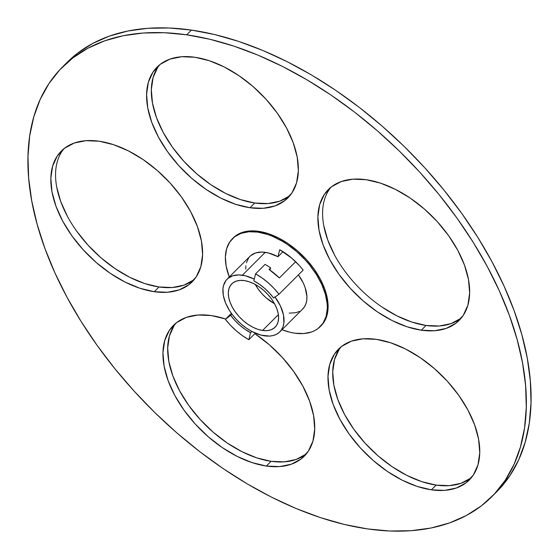 <?xml version="1.0" encoding="UTF-8"?>
<svg xmlns="http://www.w3.org/2000/svg" width="559" height="559" viewBox="0 0 559 559"><rect width="100%" height="100%" fill="white"/><g stroke="black" fill="none" stroke-linecap="round" stroke-linejoin="round"><path stroke-width="0.84" d="M262.583 330.446A30.647 18.056 45 0 1 234.305 310.483A30.647 18.056 45 0 1 231.796 283.839A30.647 18.056 45 0 1 244.339 280.583A30.647 18.056 45 0 1 272.617 300.553A30.647 18.056 45 0 1 275.119 327.197A30.647 18.056 45 0 1 262.583 330.446L278.382 314.661L262.583 330.446L266.978 330.628L270.856 329.845L274.064 328.119L276.481 325.534L278.012 322.173L278.599 318.176L278.221 313.69L276.894 308.896L274.665 303.963L271.618 299.1L267.88 294.474L263.582 290.275L258.894 286.662L254.003 283.776L249.083 281.722L244.339 280.583L239.944 280.408L236.066 281.191L232.858 282.91L230.441 285.502L228.911 288.856L228.317 292.853L228.694 297.339L230.028 302.139L232.258 307.066L235.304 311.936L239.042 316.562L243.34 320.754L248.028 324.367L252.92 327.26L257.839 329.307L262.583 330.446M255.267 284.447A30.647 18.056 -135 0 0 274.532 303.726L266.224 297.891L261.926 293.699L258.188 289.073L255.142 284.203M320.251 326.603L321.041 325.813A62.126 36.601 -135 0 0 315.968 271.8A62.126 36.601 -135 0 0 258.642 231.328L257.853 232.118A62.126 36.601 45 0 1 315.178 272.589A62.126 36.601 45 0 1 320.251 326.603A62.126 36.601 45 0 1 294.838 333.185L290.093 332.277L281.974 329.719A62.126 36.601 45 0 0 294.838 333.185L303.747 333.555L311.608 331.962L315.045 330.446L318.113 328.475L323.011 323.228L326.114 316.422L327.308 308.316L327.169 303.872L325.429 294.418L321.802 284.517L316.429 274.539L309.518 264.868L305.563 260.27L296.857 251.76L287.361 244.437L282.428 241.313L272.436 236.282L267.475 234.424L257.853 232.118L258.642 231.328L249.726 230.965L241.872 232.558L235.367 236.045L233.103 238.043M61.979 151.328L63.838 148.799A92.494 54.496 -135 0 0 75.172 229.001A92.494 54.496 -135 0 0 158.987 286.977L154.256 291.707A92.494 54.496 45 0 1 68.904 231.454A92.494 54.496 45 0 1 61.35 151.035A92.494 54.496 45 0 1 99.188 141.224L85.918 140.686L74.221 143.055L64.537 148.247L57.242 156.059L52.623 166.191L50.841 178.258L51.987 191.793L55.998 206.271L62.727 221.147L71.915 235.842L83.214 249.789L96.183 262.464L110.326 273.365L125.097 282.078L139.932 288.269L154.256 291.707L167.525 292.252L179.222 289.883L188.907 284.692L196.202 276.88L200.821 266.741L202.596 254.68L201.457 241.146L197.446 226.661L190.717 211.784L181.528 197.089L170.229 183.142L157.261 170.474L143.118 159.574L128.346 150.853L113.512 144.662L99.188 141.224A92.494 54.496 45 0 1 184.54 201.478A92.494 54.496 45 0 1 192.093 281.897A92.494 54.496 45 0 1 154.256 291.707L158.987 286.977L172.256 287.522L183.96 285.153L193.645 279.961M306.451 453.747A92.494 54.496 -135 0 1 271.101 461.315L256.77 457.877L241.935 451.686L227.164 442.973L213.021 432.065L200.059 419.397L188.76 405.45L179.572 390.755L172.843 375.879L168.825 361.394L167.686 347.866L169.461 335.798L174.087 325.659L175.945 323.13A92.494 54.496 -135 0 0 187.279 403.339A92.494 54.496 -135 0 0 271.101 461.315L266.363 466.045A92.494 54.496 45 0 1 181.011 405.792A92.494 54.496 45 0 1 173.458 325.373A92.494 54.496 45 0 1 211.295 315.562L198.026 315.017L186.329 317.393L176.644 322.578L169.349 330.39L164.73 340.529L162.955 352.589L164.094 366.124L168.105 380.609L174.834 395.486L184.023 410.18L195.322 424.127L208.29 436.796L222.433 447.696L237.205 456.417L252.039 462.607L266.363 466.045L279.633 466.583L291.33 464.215L301.015 459.023L308.309 451.211L312.935 441.079L314.71 429.012L313.564 415.477L309.553 400.999L302.824 386.122L293.636 371.428L282.337 357.481L269.368 344.805L254.876 333.667A92.494 54.496 45 0 1 304.201 456.235A92.494 54.496 45 0 1 266.363 466.045L271.101 461.315L284.37 461.853L296.067 459.484L305.752 454.292M471.489 477.533A92.494 54.496 -135 0 1 436.139 485.1L421.814 481.662L406.98 475.471L392.208 466.758L378.066 455.858L365.097 443.189L353.805 429.235L344.61 414.54L337.881 399.664L333.87 385.186L332.731 371.651L334.506 359.584L339.124 349.452L340.983 346.922A92.494 54.496 -135 0 0 352.324 427.125A92.494 54.496 -135 0 0 436.139 485.1L431.408 489.831A92.494 54.496 45 0 1 346.049 429.578A92.494 54.496 45 0 1 338.495 349.158A92.494 54.496 45 0 1 376.34 339.348L363.07 338.81L351.366 341.179L341.689 346.37L334.394 354.182L329.768 364.314L327.993 376.382L329.132 389.916L333.15 404.395L339.879 419.271L349.068 433.966L360.366 447.913L373.328 460.588L387.471 471.489L402.242 480.202L417.077 486.393L431.408 489.831L444.678 490.376L456.375 488.007L466.059 482.815L473.347 475.003L477.973 464.864L479.748 452.804L478.609 439.269L474.598 424.784L467.862 409.908L458.673 395.213L447.382 381.266L434.413 368.598L420.27 357.697L405.499 348.977L390.664 342.786L376.34 339.348A92.494 54.496 45 0 1 461.692 399.601A92.494 54.496 45 0 1 469.246 480.02A92.494 54.496 45 0 1 431.408 489.831L436.139 485.1L449.408 485.645L461.112 483.276L470.79 478.085M329.02 189.815L330.879 187.286A92.494 54.496 -135 0 0 342.213 267.495A92.494 54.496 -135 0 0 426.035 325.464L421.297 330.194A92.494 54.496 45 0 1 335.945 269.941A92.494 54.496 45 0 1 328.392 189.522A92.494 54.496 45 0 1 366.229 179.718L352.96 179.173L341.263 181.542L331.578 186.734L324.283 194.546L319.664 204.678L317.889 216.745L319.028 230.28L323.039 244.765L329.768 259.635L338.964 274.329L350.255 288.283L363.224 300.952L377.367 311.852L392.139 320.566L406.973 326.763L421.297 330.194L434.567 330.739L446.271 328.371L455.948 323.179L463.243 315.367L467.869 305.235L469.644 293.168L468.498 279.633L464.487 265.148L457.758 250.278L448.57 235.584L437.271 221.63L424.302 208.961L410.166 198.061L395.395 189.347L380.56 183.149L366.229 179.718A92.494 54.496 45 0 1 451.588 239.972A92.494 54.496 45 0 1 459.142 320.391A92.494 54.496 45 0 1 421.297 330.194L426.035 325.464L439.304 326.009L451.001 323.64L460.686 318.448M290.093 195.454A92.494 54.496 -135 0 1 254.743 203.015L240.419 199.584L225.584 193.393L210.813 184.673L196.67 173.772L183.701 161.104L172.41 147.157L163.214 132.462L156.485 117.586L152.474 103.101L151.335 89.566L153.11 77.505L157.729 67.366L159.588 64.837A92.494 54.496 -135 0 0 170.928 145.047A92.494 54.496 -135 0 0 254.743 203.015L250.013 207.745A92.494 54.496 45 0 1 164.653 147.499A92.494 54.496 45 0 1 157.1 67.08A92.494 54.496 45 0 1 194.944 57.27L181.675 56.725L169.971 59.093L160.293 64.285L152.998 72.097L148.373 82.229L146.598 94.296L147.737 107.831L151.755 122.316L158.483 137.193L167.672 151.887L178.971 165.834L191.933 178.503L206.075 189.403L220.847 198.124L235.681 204.314L250.013 207.745L263.275 208.29L274.979 205.922L284.664 200.73L291.952 192.918L296.577 182.786L298.352 170.719L297.213 157.184L293.202 142.706L286.467 127.829L277.278 113.135L265.986 99.181L253.017 86.512L238.875 75.612L224.103 66.898L209.269 60.7L194.944 57.27A92.494 54.496 45 0 1 280.297 117.523A92.494 54.496 45 0 1 287.85 197.942A92.494 54.496 45 0 1 250.013 207.745L254.743 203.015L268.013 203.56L279.717 201.191L289.394 195.999M186.72 34.812A303.712 178.943 45 0 1 466.996 232.656A303.712 178.943 45 0 1 491.794 496.713A303.712 178.943 45 0 1 367.543 528.919L344.344 524.447L320.503 517.641L296.235 508.564L271.793 497.307L247.392 483.968L223.286 468.687L199.696 451.609L176.854 432.89L154.976 412.724L134.272 391.293L114.944 368.807L97.182 345.483L81.146 321.551L67.003 297.234L54.887 272.771L44.902 248.392L37.16 224.341L31.73 200.842L28.663 178.118L27.985 156.394L29.704 135.886L33.813 116.775L40.262 99.264L48.996 83.501L59.918 69.651L72.943 57.85L87.924 48.207L104.736 40.807L123.204 35.734L143.153 33.03L164.395 32.715L186.72 34.812L209.918 39.277L233.767 46.09L258.027 55.166L282.477 66.423L306.87 79.762L330.977 95.044L354.567 112.121L377.416 130.841L399.294 151.007L419.998 172.438L439.318 194.923L457.087 218.248L473.117 242.18L487.259 266.496L499.383 290.959L509.361 315.339L517.103 339.39L522.539 362.889L525.607 385.612L526.285 407.329L524.559 427.845L520.45 446.955L514 464.466L505.273 480.23L494.345 494.079L481.327 505.881L466.339 515.524L449.527 522.924L431.059 527.996L411.11 530.701L389.868 531.015L367.543 528.919A303.712 178.943 45 0 1 87.274 331.075A303.712 178.943 45 0 1 62.475 67.017A303.712 178.943 45 0 1 186.72 34.812L191.457 30.081L186.72 34.812M491.794 496.713L496.525 491.983A303.712 178.943 -135 0 0 471.726 227.925A303.712 178.943 -135 0 0 191.457 30.081L214.656 34.553L238.497 41.359L262.765 50.436L287.207 61.693L311.608 75.032L335.714 90.313L359.304 107.391L382.146 126.11L404.024 146.276L424.728 167.707L444.056 190.193L461.818 213.517L477.854 237.449L491.997 261.766L504.113 286.229L514.098 310.608L521.84 334.659L527.27 358.158L530.337 380.882L531.015 402.606L529.296 423.114L525.187 442.225L518.738 459.736L510.004 475.499L496.427 492.088M250.691 255.638L255.603 252.927L261.787 252.06L268.327 252.941L277.97 256.714L279.717 249.719A48.319 28.467 45 0 1 295.641 261.703L279.388 277.942A48.319 28.467 -135 0 0 269.061 269.445L270.633 267.873A48.319 28.467 45 0 0 265.043 264.386L255.575 273.847L253.828 280.842A37.271 21.962 45 0 1 273.596 298.031L279.018 294.23L303.167 270.109A48.319 28.467 -135 0 0 295.641 261.703L279.388 277.942L269.061 269.445L270.633 267.873A48.319 28.467 -135 0 0 265.043 264.386L255.575 273.847A48.319 28.467 45 0 1 279.018 294.23L303.167 270.109L299.561 265.791L291.875 258.265L279.717 249.719L277.97 256.714L283.008 251.683L277.97 256.714A37.271 21.962 -135 0 0 265.245 252.333A37.271 21.962 -135 0 0 249.999 256.288L227.115 279.151A37.271 21.962 45 0 1 242.361 275.196L265.245 252.333L242.361 275.196A37.271 21.962 45 0 1 254.254 279.144L245.45 275.804L238.903 274.923L232.719 275.79L227.813 278.501L225.941 280.499L223.495 285.621L222.964 288.668L223.327 295.494L225.556 302.943L229.511 310.545L232.062 314.263A37.271 21.962 45 0 1 227.115 279.151M67.108 62.384L77.673 53.119L92.661 43.476L109.473 36.076L127.941 31.004L147.89 28.299L169.132 27.985L191.457 30.081A303.712 178.943 -135 0 0 67.206 62.287L62.475 67.017M56.718 187.062L60.728 201.54L67.464 216.417M76.653 231.112L87.945 245.059L100.913 257.734L115.056 268.634L129.828 277.348L144.662 283.539L158.987 286.977A92.494 54.496 -135 0 0 194.336 279.409M323.759 225.55L327.777 240.035L334.506 254.904M382.097 307.122L396.869 315.835L411.704 322.033L426.035 325.464A92.494 54.496 -135 0 0 461.385 317.896M275.042 297.018A37.271 21.962 45 0 1 279.807 331.885A37.271 21.962 45 0 1 251.829 331.452L246.379 328.119L241.153 324.052L236.331 319.385L232.062 314.263L225.375 319.322L231.377 313.326L225.375 319.322L232.062 314.263A37.271 21.962 -135 0 0 251.829 331.452L250.572 332.717L251.829 331.452L261.004 335.114L269.494 336.085L273.232 335.519L276.523 334.275L279.283 332.374L281.457 329.859L282.994 326.791L283.853 323.235L283.49 314.997L280.401 305.899L274.86 296.773M279.807 331.885L302.692 309.022A37.271 21.962 -135 0 0 298.429 274.846L303.278 283.036L305.158 287.647L306.905 296.41L306.737 300.372L305.878 303.928L304.341 306.996L302.167 309.511M229.288 276.984L226.15 266.077L225.382 256.986L226.577 248.888L229.679 242.082L234.577 236.834L241.083 233.348L248.937 231.754L257.853 232.118A62.126 36.601 45 0 0 232.439 238.707A62.126 36.601 45 0 0 229.288 276.984M248.818 257.636L246.379 262.758M245.848 265.804L245.792 269.117M289.164 313.166L296.116 312.656L299.407 311.412M320.922 325.925L323.801 322.438L326.903 315.632L328.098 307.527L327.329 298.436L324.632 288.71L320.111 278.724L313.941 268.851L306.353 259.481L297.647 250.97L288.144 243.654L278.228 237.799L268.264 233.641L258.642 231.328A62.126 36.601 -135 0 0 233.222 237.917L232.439 238.707M225.682 319.014L211.295 315.562A92.494 54.496 45 0 1 225.682 319.014M248.825 339.711A48.319 28.467 45 0 1 225.375 319.322L230.518 325.317L236.247 330.802L242.403 335.645L248.825 339.711L250.572 332.717A37.271 21.962 45 0 1 230.797 315.528L235.066 320.642L239.888 325.31L245.115 329.384L250.572 332.717L248.825 339.711L255.379 333.157L248.825 339.711M279.018 294.23L273.596 298.031L269.333 292.909L264.505 288.241L259.278 284.175L253.828 280.842L255.575 273.847L261.996 277.907L268.152 282.749L273.882 288.241L279.018 294.23M270.633 267.873L269.962 270.081L270.633 267.873"/></g></svg>
